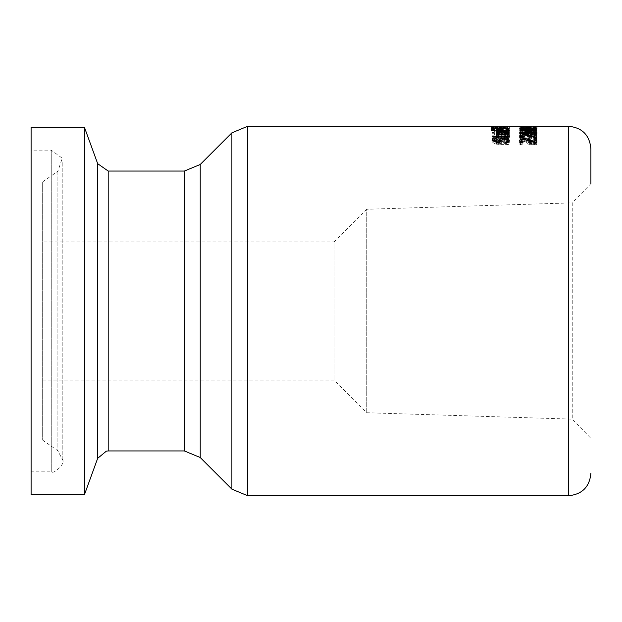 <?xml version="1.0" encoding="UTF-8"?>
<svg xmlns="http://www.w3.org/2000/svg" width="622" height="622" viewBox="0 0 622 622"><rect width="100%" height="100%" fill="white"/><g stroke="black" fill="none" stroke-linecap="round" stroke-linejoin="round"><path stroke-width="0.47" stroke-dasharray="3.11 2.33" d="M527.324 143.923L531.375 144.708L535.418 144.032L537.066 142.251L536.11 140.486L533.73 140.486L535.114 142.267L534.096 143.301L531.359 143.674L528.941 143.262L528.164 142.096L528.576 140.751L519.914 140.751L519.914 144.662L521.889 144.662L521.889 141.622L526.367 141.622L527.324 143.923L527.324 141.886L531.375 142.656L535.418 141.995L537.066 140.23L537.066 142.251M537.066 140.23L536.11 138.481L533.73 138.481L535.114 140.245L534.096 141.272L531.359 141.637L528.941 141.225L528.164 140.074L528.164 142.096M528.941 141.225L528.941 143.262M528.164 140.074L528.576 138.753L528.576 140.751M528.576 138.753L519.914 138.753L519.914 140.751M519.914 138.753L519.914 144.662M519.914 142.609L521.889 142.609L521.889 144.662M521.889 142.609L521.889 141.622M521.889 139.608L526.367 139.608L526.367 141.622M526.367 139.608L526.274 142.244M526.274 140.23L527.324 141.886M534.096 141.272L534.096 143.301M535.114 140.245L535.114 142.267M534.625 139.25L534.625 141.264M533.73 138.543L533.73 140.549M533.73 138.481L533.73 140.486M536.11 138.481L536.11 140.486M508.283 133.73L509.348 134.881L508.71 135.798L502.825 136.778C497.794 136.475 495.555 135.891 496.107 135.021L497.507 134.033L501.822 133.676M502.973 131.747L502.973 136.101L507.498 134.888L505.974 133.761L507.498 133.73M498.828 134.399L497.849 135.06L498.836 135.79L501.355 136.101L501.355 134.212L498.828 134.399L498.828 132.47M501.355 134.787L501.355 136.101M501.355 132.276L501.355 134.212M498.836 134.523L498.836 135.79M497.849 134.298L497.849 135.06M507.498 134.344L507.498 134.888M502.973 134.819L502.973 136.101M506.938 132.253L506.938 134.181M509.348 132.945L509.348 134.881M496.107 133.085L496.107 135.021M508.05 142.594L508.05 144.646L505.251 144.646L507.428 142.306L504.621 140.79L502.047 141.614L499.808 144.102L496.768 144.592L491.963 142.127L492.274 141M509.356 140.214L509.356 142.236L508.05 144.646M505.251 142.594L505.251 144.646M505.251 142.524L505.251 144.568M501.285 140.852L501.285 142.881M499.808 142.057L499.808 144.102M491.963 140.113L491.963 142.127M509.091 141.342L509.356 142.236M501.682 140.183L504.271 139.896L507.832 140.479M493.899 140.144L495.726 140.144L495.726 138.208L495.726 140.207L493.899 142.065L496.543 143.55L499.396 142.205M502.973 129.151L502.973 132.844L507.498 131.934L505.974 131.087L508.283 131.087L509.348 131.926L502.825 133.357C497.693 133.108 495.454 132.665 496.107 132.035L497.507 131.304L501.822 131.048M498.828 131.576L497.849 132.058L498.836 132.61L501.355 132.844L501.355 131.436L498.828 131.576L498.828 129.671M501.355 131.413L501.355 132.844M501.355 129.531L501.355 131.436M498.836 131.211L498.836 132.61M497.849 131.04L497.849 132.058M507.498 131.079L507.498 131.934M502.973 130.931L502.973 132.844M506.938 129.516L506.938 131.413M509.348 130.021L509.348 131.926M496.107 130.13L496.107 132.035M509.301 135.806L509.301 137.773L505.196 139.064L498.214 139.064L498.214 139.585L496.457 139.585L496.457 139.064L492.834 139.064L492.834 138.309L496.457 138.309L496.457 135.036M498.214 137.081L498.214 139.064M498.214 135.036L498.214 139.585M496.457 138.309L496.457 139.585M496.457 137.081L496.457 139.064M492.834 138.309L492.834 139.064M508.952 136.42L509.301 137.773M507.451 136.941L507.451 137.594L507.047 137.034L507.047 135.075L507.047 136.995L508.952 136.995M506.666 137.027L506.666 138.208L507.451 137.594M498.214 138.309L506.666 138.208M491.52 130.325L509.06 130.325L491.52 130.667L491.52 128.777L491.52 130.667M504.908 126.538L504.908 128.272L509.06 128.155L506.65 128.319L509.41 128.622L504.45 129.088L491.909 128.622L504.908 128.272M506.65 126.546L506.65 128.319M509.41 126.756L509.41 128.622M503.657 126.608L503.657 128.326M499.575 126.927L499.575 128.552M499.544 126.919L499.544 128.793M493.122 127.02L493.122 128.894M491.909 126.748L491.909 128.622M500.352 127.02L500.352 128.707L507.575 128.583L500.352 128.707M505.655 126.499L505.655 128.365M507.575 127.106L507.575 128.583M497.413 126.639L497.413 128.505L493.324 128.63L497.413 128.505M493.324 127.036L493.324 128.63M498.774 127.005L498.774 128.622M497.219 127.106L497.219 128.762M491.909 128.497L500.663 129.119L509.41 128.497L491.909 128.497L491.909 126.624L494.187 127.043L494.187 128.917M495.586 128.77L493.845 128.497L495.586 128.295L507.482 128.497L495.586 128.77L495.586 126.896L493.845 126.624L507.482 126.624L495.586 126.896M507.482 126.624L507.482 128.497M493.845 126.624L493.845 128.497M494.187 127.043L509.41 126.624L494.187 126.367L494.187 128.233M494.187 126.367L491.909 126.624M509.41 126.624L509.41 128.497M507.7 129.788L509.06 128.902L509.06 128.14L492.266 128.14L492.943 129.633L496.053 129.982L499.645 129.516L503.906 130.146L507.7 129.788L507.7 131.693L509.06 130.791L509.06 130.029L492.266 130.029L492.943 131.537L496.053 131.887L499.723 131.421L503.906 132.051L507.7 131.693M509.06 128.902L509.06 130.791M509.06 128.14L509.06 130.029M492.266 128.14L492.266 130.029M492.266 128.84L492.266 130.729M499.723 129.516L499.723 131.421M499.645 129.516L499.645 131.421M492.943 129.633L492.943 131.537M500.951 128.894L500.951 128.474L507.155 128.474L506.448 129.446L503.999 129.679L501.386 129.415L500.951 128.894L500.951 130.783L500.951 130.363L507.155 130.363L506.448 131.343L501.386 131.312L500.951 130.783M501.386 129.415L501.386 131.312M500.951 128.474L500.951 130.363M507.155 128.474L507.155 130.363M506.448 129.446L506.448 131.343M507.155 128.77L507.155 130.659M494.171 128.824L499.085 128.474L498.525 129.345L496.364 129.524L494.171 128.824L494.171 130.713L499.085 130.363L498.525 131.242L494.607 131.258L494.171 130.713M494.607 129.36L494.607 131.258M494.171 128.474L494.171 130.363M499.085 128.474L499.085 130.363M499.085 128.894L499.085 130.783M491.52 129.329L498.051 129.57L491.52 129.329L491.52 127.448L491.52 129.633M491.52 127.751L498.051 127.689L491.52 127.448M498.051 127.502L498.051 129.384M498.051 127.689L498.051 129.57M509.06 133.217L509.06 132.634L496.457 132.634L496.457 133.217L509.06 133.217L509.06 135.161L509.06 134.57L496.457 134.57L496.457 135.161L509.06 135.161M496.457 133.217L496.457 135.161M496.457 132.634L496.457 134.57M509.06 132.634L509.06 134.57M496.527 134.119L498.727 134.119L500.119 132.984L509.06 132.984L509.06 132.494L496.457 132.494L496.457 132.984L498.339 132.984L496.527 134.119L496.527 132.191L498.727 132.191L498.727 134.088M498.727 134.119L498.634 131.864L500.119 131.063L509.06 131.063L509.06 130.581L509.06 132.494M509.06 131.063L509.06 132.984M509.06 130.581L496.457 130.581L496.457 132.494M500.119 131.063L500.119 132.984M496.457 130.581L496.457 132.984M498.634 131.864L498.634 133.792M496.457 131.063L498.339 131.063L498.339 132.984M498.339 131.063L496.457 131.965L496.457 133.893M509.348 137.843L507.653 136.319L502.825 135.814C497.794 136.062 495.555 136.685 496.107 137.664L497.507 138.931L502.973 139.445L502.973 136.475L507.498 137.835L505.974 139.359L508.283 139.359L509.348 137.843L509.348 135.868L507.723 134.391L502.825 133.87L496.107 135.697L496.107 137.664M496.107 135.697L497.507 136.957L497.507 138.931M497.507 136.957L502.973 137.462L502.973 139.445M502.973 137.462L502.973 136.475M502.973 134.523L507.498 135.86L505.974 137.376L508.283 137.376L509.348 135.868M508.283 137.376L508.283 139.359M505.974 137.376L505.974 139.359M505.974 137.33L505.974 139.312M506.938 136.754L506.938 138.729M507.498 135.86L507.498 137.835M497.849 135.658L498.836 134.842L501.355 134.523L501.355 136.716L498.828 136.467L497.849 135.658L497.849 137.625L498.836 136.801L501.355 136.475L501.355 138.698L498.828 138.442L497.849 137.625M498.828 136.467L498.828 138.442M498.836 134.842L498.836 136.801M501.355 136.716L501.355 138.698M501.355 134.523L501.355 136.475M492.157 135.199L494.358 135.199L494.358 134.531L492.157 134.531L492.157 133.263L494.358 133.263L494.358 132.595L494.358 134.531M494.358 133.263L494.358 135.199M494.358 132.595L492.157 132.595L492.157 134.531M492.157 132.595L492.157 133.263M509.06 142.337L509.06 141.404L499.054 141.233L498.121 140.401L499.645 139.079L509.06 139.079L509.06 138.255L496.457 138.255L496.457 139.079L497.857 139.079L496.107 140.634L500.881 142.337L509.06 142.337L509.06 144.39L509.06 143.441L499.054 143.262L498.121 142.422L499.645 141.085L509.06 141.085L509.06 140.253L496.457 140.253L496.457 141.085L497.857 141.085L496.107 142.656L500.881 144.39L509.06 144.39M496.107 140.634L496.107 142.656M509.06 141.404L509.06 143.441M497.857 139.079L497.857 141.085M496.457 139.079L496.457 141.085M496.457 138.255L496.457 140.253M498.121 140.401L498.121 142.422M509.06 138.255L509.06 140.253M499.645 139.079L499.645 141.085M509.06 139.079L509.06 141.085M521.508 140.891L527.542 140.945L534.764 143.744L534.764 138.341M536.708 138.341L536.708 144.693L534.329 144.693L530.286 142.897L524.299 141.513L522.192 141.855L521.508 142.71L522.962 144.529L520.567 144.529L519.564 142.64L519.938 141.692M520.567 142.485L520.567 144.529M519.564 140.619L519.564 142.64M527.542 139.942L527.542 140.945M530.411 140.914L530.411 141.855M534.764 142.64L534.764 143.744M522.037 142.485L522.037 143.744M534.329 142.64L534.329 144.693M536.708 142.64L536.708 144.693M536.708 134.057L536.708 139.491L534.329 139.491L530.286 138.045L524.299 136.941L522.192 137.205L521.508 137.897L522.962 139.359L520.567 139.359L519.564 137.835L520.116 136.949M536.708 137.501L536.708 139.491M534.329 137.501L534.329 139.491M521.508 137.369L521.508 137.897M522.037 137.369L522.037 138.722M534.764 134.057L534.764 137.501M530.411 136.109L530.411 137.205L534.764 138.722M527.542 135.332L527.542 136.49L530.411 137.205M521.508 136.443L527.542 136.49M519.564 135.868L519.564 137.835M520.567 137.369L520.567 139.359M519.914 131.701L536.708 131.701L536.708 132.167L522.247 132.167L532.082 133.155L522.247 134.624L536.708 134.624L536.708 135.207L519.914 135.207L519.914 134.36L529.268 133.287L519.914 132.354L519.914 130.441L519.914 132.354M536.708 135.207L536.708 134.624M519.914 134.36L519.914 135.207M529.268 131.88L529.268 133.287M536.708 132.167L536.708 131.701M522.247 133.263L522.247 134.624M522.247 130.667L522.247 132.167M524.976 129.454L528.708 129.64L530.449 130.667L536.708 130.667L519.914 131.055L519.914 130.34L520.964 129.71L524.976 129.454L524.976 127.868M530.449 128.466L530.449 130.356M530.449 129.158L530.449 130.667M536.708 128.77L536.708 130.667M536.708 127.261L536.708 129.135L536.708 128.684L530.014 128.07L536.708 127.261L528.303 127.899L519.914 127.277L519.914 129.446L526.492 129.975L519.914 130.604L519.914 131.017L528.195 130.154L536.708 131.017L536.708 130.581L530.014 129.951L536.708 129.135L528.303 129.78L519.914 129.158L519.914 130.34M519.914 127.277L526.492 128.085L519.914 128.715L519.914 131.055M519.914 131.017L519.914 129.127L528.195 128.264L536.708 129.127L536.708 131.055M522.488 129.912L521.85 130.667L528.544 130.667L527.542 129.881L522.488 129.912L522.488 128.031M521.85 128.474L521.85 130.363M521.85 129.158L521.85 130.667M528.544 129.158L528.544 130.667M527.542 128L527.542 129.881M528.544 128.529L528.544 130.418M533.497 128.319L536.708 128.319L533.497 128.466L533.497 126.593L533.497 128.466M530.379 129.283L530.379 127.409L530.379 129.283L528.342 129.283L528.342 128.676L530.379 128.676M528.342 128.676L528.342 129.283M519.58 128.575L528.311 129.034L537.066 128.575L519.58 128.575L519.58 126.709L528.311 127.16L537.066 126.709L537.066 128.575M528.311 128.816L523.211 128.42L535.2 128.575L528.311 128.816M535.2 126.709L521.438 126.709L535.2 126.709L535.2 128.575M521.438 126.709L521.438 128.575M537.066 126.709L519.58 126.709M531.375 128.21L519.914 128.132L531.375 128.21L531.375 126.344L535.418 126.305M537.066 126.266L537.066 128.132L535.107 128.132L535.114 126.328M536.11 126.328L536.11 128.194M534.625 126.328L534.625 128.155M535.114 126.266L534.096 126.282L534.096 128.148M534.096 126.282L528.941 126.274L528.941 128.14L528.164 128.132L528.164 126.313M527.324 128.163L527.324 126.313L531.375 126.344M526.274 126.266L526.274 128.132L528.195 128.132M526.367 126.313L526.367 128.14M521.889 126.313L521.889 128.14L519.914 128.132M519.914 126.266L521.889 126.266M521.889 126.336L521.889 128.202M519.914 126.336L519.914 128.202M519.914 126.313L519.914 128.179M528.576 126.313L528.576 128.179M528.941 126.274L528.164 126.266M528.303 127.899L528.303 129.78M519.914 127.564L519.914 129.446M526.492 128.085L526.492 129.975M536.708 127.526L536.708 129.407M519.914 128.715L519.914 130.604M530.014 128.07L530.014 129.951M536.708 128.684L536.708 130.581M528.195 128.264L528.195 130.154M536.708 129.127L536.708 131.017M536.708 130.068L536.708 129.539L533.497 129.539L533.497 130.068L536.708 130.068L536.708 131.973L536.708 131.436L533.497 131.436L533.497 131.973L536.708 131.973M533.497 130.068L533.497 131.973M533.497 129.539L533.497 131.436M536.708 129.539L536.708 131.436M522.029 134.344L521.508 133.808L522.978 132.789L520.598 132.789L519.564 133.854L520.513 134.803L523.615 135.223L527.542 134.36L531.732 135.316L535.511 134.896L537.066 133.792L536.032 132.688L533.645 132.688L535.114 133.753L534.181 134.422L529.128 134.399L528.529 133.497L526.663 133.497L523.848 134.585L522.029 134.344L522.029 132.416L521.508 131.887L521.508 133.808M521.508 131.887L522.978 130.877L520.598 130.877L519.564 131.934L520.513 132.867L523.615 133.279L527.542 132.432L531.732 133.372L535.511 132.96L537.066 131.864L536.032 130.768L536.032 132.688M537.066 131.864L537.066 133.792M536.032 130.768L533.645 130.768L533.645 132.688M533.645 130.768L533.645 132.719M533.645 130.807L535.114 131.833L535.114 133.753M535.114 131.833L534.181 132.486L534.181 134.422M534.181 132.486L529.128 132.47L528.529 131.81L528.529 133.738M528.529 131.81L528.529 133.497M528.529 131.576L526.663 131.576L526.663 133.497M526.663 131.576L526.663 133.683M526.663 131.763L523.848 132.649L522.029 132.416M528.63 133.046L528.63 134.982M527.542 132.432L527.542 134.36M527.378 132.432L527.378 134.36M520.513 132.867L520.513 134.803M519.564 131.934L519.564 133.854M520.598 130.877L520.598 132.789M522.037 131.296L522.037 133.217M522.433 137.649L536.708 135.137L536.708 134.391L521.889 136.926L521.889 134.088L519.914 134.088L519.914 137.649L522.433 137.649L522.433 139.639L536.708 137.104L536.708 136.342L521.889 138.908L521.889 136.031L519.914 136.031L519.914 139.639L522.433 139.639M519.914 137.649L519.914 139.639M519.914 134.088L519.914 136.031M536.708 135.137L536.708 137.104M521.889 134.088L521.889 136.031M536.708 134.391L536.708 136.342M521.889 136.926L521.889 138.908M84.468 127.386L84.468 494.614M42.669 241.958L42.669 380.042L42.669 241.958L334.061 241.958L334.061 380.042L334.061 241.958L366.755 209.264L366.755 412.736L366.755 209.264L572.248 202.865L572.248 419.135L572.248 202.865L590.9 183.63L590.9 438.37L590.9 148.658M42.669 181.857L42.669 440.143L42.669 181.857L57.885 171.198L62.286 158.245L51.253 150.151L31.1 150.151L31.1 471.849L31.1 150.151M31.1 127.386L31.1 494.614M531.375 142.656L531.375 144.708M531.359 141.637L531.359 143.674M535.418 141.995L535.418 144.032M508.99 133.644L508.99 134.228M502.825 134.819L502.825 136.778M504.621 138.784L504.621 140.79M502.047 139.6L502.047 141.614M496.768 142.539L496.768 144.592M504.271 138.792L504.271 139.896M496.543 142.539L496.543 143.55M508.99 130.55L508.99 131.452M502.825 131.436L502.825 133.357M505.196 137.081L505.196 139.064M504.217 137.081L504.217 138.309M499.886 126.445L499.886 128.233M504.45 127.215L504.45 129.088M501.355 127.113L501.355 128.987M497.686 126.647L497.686 128.396M495.804 127.129L495.804 129.003M495.4 126.616L495.4 128.357M501.519 127.121L501.519 128.801M503.906 127.207L503.906 128.863M495.617 126.616L495.617 128.482M495.695 127.129L495.695 128.801M500.663 127.012L500.663 128.886M500.663 126.375L500.663 128.249M495.586 126.429L495.586 128.295M500.663 126.313L500.663 128.179M507.124 126.367L507.124 128.233M507.124 127.043L507.124 128.917M500.663 127.238L500.663 129.119M503.906 130.146L503.906 132.051M496.053 129.982L496.053 131.887M503.999 129.679L503.999 131.576M496.364 129.524L496.364 131.421M498.525 129.345L498.525 131.242M502.825 133.87L502.825 135.814M501.822 137.462L501.822 139.445M508.99 136.692L508.99 138.667M500.881 142.337L500.881 144.39M501.876 141.404L501.876 143.441M499.054 141.233L499.054 143.262M524.175 139.499L524.175 140.603M522.192 139.833L522.192 141.855M524.299 139.499L524.299 141.513M530.286 140.867L530.286 142.897M530.286 136.07L530.286 138.045M524.299 134.982L524.299 136.941M522.192 135.246L522.192 137.205M524.175 134.982L524.175 136.218M528.708 129.158L528.708 129.64M520.964 129.158L520.964 129.71M525.046 127.868L525.046 129.749M533.388 126.554L533.388 128.42M528.327 126.523L528.327 128.389M523.211 126.554L523.211 128.42M533.427 126.896L533.427 128.77M523.18 126.896L523.18 128.77M528.327 126.414L528.327 128.28M528.311 127.16L528.311 129.034M535.418 126.328L535.418 128.171M531.359 126.289L531.359 128.155M531.569 132.735L531.569 134.671M529.128 132.47L529.128 134.399M523.848 132.649L523.848 134.585M535.511 132.96L535.511 134.896M531.732 133.372L531.732 135.316M523.615 133.279L523.615 135.223M568.508 495.734L568.508 126.266M247.719 126.266L247.719 495.734M108.197 171.05L108.197 450.95M97.677 458.313L97.677 163.687M184.384 450.95L184.384 171.05M231.889 489.172L231.889 132.828M200.222 164.488L200.222 457.512M51.253 150.151L51.253 471.849L51.253 150.151M57.885 171.198L57.885 450.802L57.885 171.198M42.669 380.042L334.061 380.042L366.755 412.736L572.248 419.135L590.9 438.37M42.669 440.143L57.885 450.802L62.822 460.28C65.535 463.079 54.013 474.563 51.253 471.849L31.1 471.849M62.822 460.28L62.822 161.72L62.822 460.28"/><path stroke-width="0.93" d="M507.498 133.73L508.99 134.228M501.355 133.676L502.973 133.676M497.25 134.103L497.849 133.955M501.355 134.15L501.355 132.276L498.828 132.47L497.849 133.116L498.836 133.847L501.355 134.15L501.355 134.787M498.836 133.847L498.836 134.523M497.849 133.116L497.849 134.298M507.498 132.952L505.974 131.841L508.99 132.299L509.348 132.945L508.796 133.8L502.825 134.819L496.107 133.085L497.507 132.105L502.973 131.747L502.973 134.15L507.498 132.952L507.498 134.344M502.973 134.15L502.973 134.819M508.283 131.81L508.283 133.73M497.507 132.105L497.507 134.033M507.428 140.284L504.621 138.784L502.047 139.6L499.808 142.057L496.768 142.539L491.963 140.113L493.052 138.146L495.726 138.146L493.899 140.051L496.543 141.513L499.155 140.58L500.034 139.18L504.271 137.897L507.832 138.473L509.356 140.214L508.05 142.594L505.251 142.524L507.428 140.284L507.389 142.594M507.428 140.323L509.091 141.342M499.155 142.601L500.034 141.186L501.682 140.183M493.899 140.051L493.899 142.073M493.052 138.146L493.052 140.144L493.899 140.144M492.274 141L493.052 140.144M501.355 131.048L502.973 131.048M501.355 130.931L501.355 129.531L497.849 130.154L501.355 130.931L501.355 131.413M498.836 130.698L498.836 131.211M497.849 130.154L497.849 131.04M507.498 130.029L505.974 129.197L508.283 129.197L509.348 130.021C509.916 130.752 507.746 131.219 502.825 131.436C497.857 131.219 495.617 130.783 496.107 130.13L497.507 129.407L502.973 129.151L502.973 130.931L507.498 130.029L507.498 131.079M508.283 129.197L508.283 130.869M497.507 129.407L497.507 130.962M507.047 135.036L508.952 135.036L509.301 135.806C510.126 136.342 508.757 136.77 505.196 137.081L498.214 137.081L498.214 137.594L496.457 137.594L496.457 137.081L492.834 137.081L492.834 136.335L492.834 137.081M492.834 136.335L496.457 136.335L496.457 137.594M496.457 136.335L496.457 135.036L498.214 135.036L498.214 136.335L506.666 136.234L506.666 137.027M508.952 135.036L508.952 136.42M506.666 136.234L507.451 135.627L507.451 136.941M507.451 135.627L507.047 135.075M498.214 136.335L498.214 137.594M496.457 136.995L498.214 136.995M491.52 128.777L509.06 128.777M491.52 128.435L509.06 128.435M498.797 126.359L506.65 126.546M506.65 126.453L509.41 126.756L504.45 127.215L491.909 126.748L503.657 126.608M503.657 126.46L498.797 126.445M507.575 126.709L500.352 126.834L507.575 126.709L507.575 127.106M493.324 126.756L498.774 126.756L493.324 127.036M534.764 140.339L536.708 140.339M519.938 141.692L521.508 140.891M527.542 138.939L534.764 141.707L534.764 138.341L536.708 138.341L536.708 142.64L534.329 142.64L530.286 140.867L524.299 139.499L522.192 139.833L521.508 140.689L522.962 142.485L520.567 142.485L519.564 140.619L520.808 139.118L524.175 138.605L527.542 138.939L527.542 139.942M530.411 139.833L530.411 140.914M534.764 141.707L534.764 142.64M522.037 141.707L522.037 142.485M521.508 140.689L521.508 142.485M521.508 135.923L522.962 137.369L520.567 137.369L519.564 135.868L524.175 134.266L527.542 134.531L534.764 136.747L534.764 134.057L536.708 134.057L536.708 137.501L534.329 137.501L530.286 136.07L524.299 134.982L522.192 135.246L521.508 135.923L521.508 137.369M522.037 136.747L522.037 137.369M534.764 136.008L536.708 136.008M534.764 136.747L534.764 137.501M530.411 135.246L530.411 136.109M527.542 134.531L527.542 135.332M520.116 136.949L521.508 136.443M519.914 132.424L529.268 131.366L519.914 130.441L519.914 129.804L536.708 129.804L536.708 130.255L522.247 130.255L532.082 131.242L522.247 132.688L536.708 132.688L536.708 133.263L519.914 133.263L519.914 132.424L519.914 133.263M536.708 132.688L536.708 133.263M529.268 131.366L529.268 131.88M519.914 129.804L519.914 130.441M522.247 132.688L522.247 133.263M522.247 130.255L522.247 130.667M536.708 129.804L536.708 130.255M519.914 128.451L519.914 129.158L519.914 128.451L520.964 127.821L528.708 127.759L530.449 128.466L530.449 129.158M530.449 128.77L536.708 129.158L519.914 129.158M521.85 128.77L528.544 128.77L527.542 128L525.046 127.868L522.488 128.031L521.85 129.158M528.544 128.77L528.544 129.158M533.497 126.593L536.708 126.593M533.497 126.453L536.708 126.453M530.379 126.81L530.379 127.409L528.342 127.409L528.342 126.81L530.379 126.81L530.379 127.409M528.342 126.81L528.342 127.409M535.114 126.313L533.73 126.328M533.73 126.32L534.625 126.328M534.625 126.289L535.114 126.328M535.114 126.266L528.202 126.266M526.274 126.266L527.783 126.313M528.941 126.274L247.719 126.266L231.889 132.828L231.889 489.172L247.719 495.734L247.719 126.266M590.9 183.63L590.9 148.658C589.57 135.06 582.106 127.596 568.508 126.266L537.058 126.266M97.677 163.687L97.677 458.313L84.468 494.614L84.468 127.386L97.677 163.687L108.197 171.05L184.384 171.05L200.222 164.488L231.889 132.828M84.468 494.614L31.1 494.614L31.1 127.386L84.468 127.386M508.99 132.299L508.99 133.644M501.822 131.747L501.822 133.676M507.832 138.473L507.832 140.479M504.271 137.897L504.271 138.792M500.034 139.18L500.034 141.186M499.155 140.58L499.155 142.275M496.543 141.513L496.543 142.539M508.99 129.547L508.99 130.55M501.822 129.151L501.822 131.048M504.217 136.335L504.217 137.081M524.175 138.605L524.175 139.499M524.175 134.266L524.175 134.982M528.708 127.759L528.708 129.158M520.964 127.821L520.964 129.158M568.508 126.266L568.508 495.734L247.719 495.734M184.384 171.05L184.384 450.95L108.197 450.95L108.197 171.05M231.889 489.172L200.222 457.512L200.222 164.488M108.197 450.95L106.432 451.09L97.677 458.313M568.508 495.734C582.106 494.404 589.57 486.94 590.9 473.342M200.222 457.512L184.384 450.95"/></g></svg>
